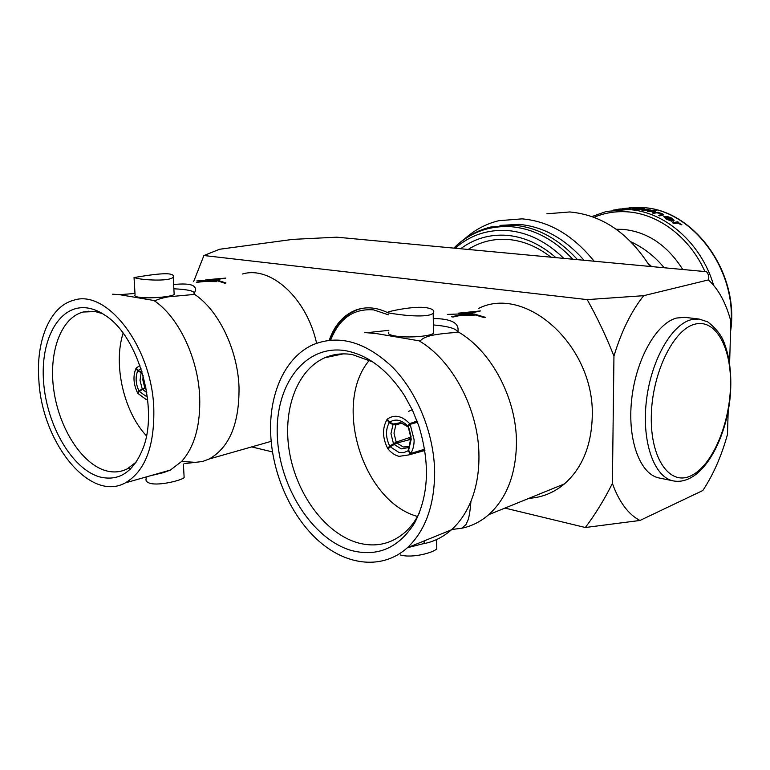 <?xml version="1.0" encoding="UTF-8"?>
<svg xmlns="http://www.w3.org/2000/svg" width="770" height="770" viewBox="0 0 770 770"><rect width="100%" height="100%" fill="white"/><g stroke="black" fill="none" stroke-linecap="round" stroke-linejoin="round"><path stroke-width="1.16" d="M119.706 294.679L134.991 293.447M150.073 475.831L163.798 472.549L170.382 470.056L181.605 461.471C194.608 446.773 200.624 425.088 199.671 396.415C198.015 357.482 178.12 316.364 153.894 300.493L155.088 300.829C157.532 299.347 162.075 297.99 168.717 296.768L193.434 294.515L193.896 293.919C198.852 285.766 192.096 282.648 173.625 284.534M164.905 471.991L165.55 471.423M334.623 354.729L333.795 355.865M368.099 332.563L388.86 330.33M407.474 547.701L422.605 543.87C433.212 542.07 442.798 537.402 451.364 529.856C459.565 522.522 466.091 512.974 470.951 501.222C476.351 487.862 479.027 472.924 478.95 456.408C479.065 410.217 452.818 360.447 419.053 340.802L420.353 341.187C421.209 339.108 424.761 337.212 431.027 335.518C438.505 334.016 447.332 332.986 457.524 332.419L457.842 331.678C459.575 323.063 451.374 318.684 433.269 318.539M423.847 543.187L425.156 540.511M408.62 450.248L411.238 439.112L408.158 426.619L410.16 424.328L414.116 439.786C414.173 445.175 413.038 449.738 410.718 453.472L408.62 450.248L409.39 446.205M424.674 449.199L410.718 453.472M409.592 446.071L408.61 447.553L408.177 450.739L410.275 453.954L408.88 454.897L399.081 456.35C394.991 455.368 391.324 452.924 388.09 449.016L390.159 446.754L396.82 443.029L403.374 447.024L409.168 446.369M408.177 450.739L403.855 452.616L399.101 452.529L390.159 446.754M396.184 442.096L389.707 446.08C385.626 437.553 385.452 429.766 389.187 422.711L393.027 424.597L395.819 424.992L393.99 433.164L396.184 442.096L411.103 437.052L408.495 439.968M399.091 423.154L396.367 424.328L393.547 424.01L389.62 422.22C395.347 418.476 401.372 419.717 407.696 425.945L408.437 427.215M147.667 399.466L145.799 399.255L137.84 393.364L139.245 391.381L142.566 389.379L145.212 388.311L146.242 389.408M147.282 396.184L145.713 396.011L139.245 391.381M145.848 387.272L138.898 390.823C135.674 383.672 135.27 377.04 137.695 370.947L141.18 372.584L140.015 380.332L142.152 388.706M136.377 461.885L127.474 468.757C120.678 472.212 113.44 472.847 105.75 470.672C81.736 463.781 59.348 428.553 53.9 390.862C48.269 353.17 60.551 317.894 83.131 312.023L95.162 311.561L102.622 313.698M146.454 435.82C123.758 411.757 112.998 364.614 123.113 333.189M99.455 476.861C71.812 468.805 46.71 425.175 43.592 382.007C40.098 338.79 59.8 303.399 88.04 308.077C93.892 309.059 99.754 311.581 105.644 315.671C138.417 336.596 158.784 408.196 143.153 448.063C133.508 472.154 118.946 481.75 99.455 476.861M128.629 468.42L130.332 469.18M153.894 300.493L119.379 294.631L112.632 294.198M153.769 407.349C151.372 346.115 106.491 288.702 73.612 300.271C49.742 306.335 35.603 341.466 38.904 380.929C42.244 443.029 89.888 502.512 125.26 482.906C145.28 471.163 154.78 445.984 153.769 407.349M217.034 279.953L204.57 280.405L217.034 279.953M196.793 280.944L204.579 280.424L196.793 280.944M224.725 283.187L217.092 280.675L205.311 280.829L217.092 280.684L224.725 283.206L225.995 282.985L224.725 283.206M216.678 281.628L204.079 281.502L216.678 281.628M204.079 281.502L196.331 282.397L204.079 281.522M218.873 279.202L225.822 278.114L218.873 279.202L205.869 279.799L225.822 278.095M316.605 343.247C306.633 297.875 270.568 265.592 242.56 273.985M184.8 463.579L202.52 461.509L209.132 459.016C229.47 447.524 239.422 423.529 239.018 387.041C237.641 349.147 218.045 309.261 193.896 293.919M184.059 476.284L184.136 477.573C182.259 480.095 159.438 486.034 150.044 483.319C146.733 482.261 145.434 480.692 146.165 478.613L146.069 476.976M134.057 277.893L135.087 295.122C134.269 295.988 135.549 296.691 138.918 297.23C148.485 298.866 172.259 296.912 174.164 294.381L174.107 293.351M137.801 278.547C147.436 280.357 171.373 281.339 173.212 276.882C174.03 275.467 172.673 274.476 169.121 273.918C159.496 272.821 136.232 277.344 134.028 277.547L137.801 278.547M351.236 550.454C312.023 538.952 279.154 486.447 277.306 435.762C274.928 385.01 304.997 344.055 345.489 350.687C367.964 354.864 387.637 369.85 404.51 395.626L412.479 410.217L418.822 425.945C430.228 463.261 428.784 495.659 414.501 523.148C398.571 548.115 377.473 557.211 351.236 550.454M419.332 513.061C415.579 520.568 410.968 526.853 405.492 531.887C391.516 544.082 375.558 547.711 357.617 542.763C325.537 533.495 297.153 495.1 289.664 453.261C282.051 411.44 296.267 370.245 324.834 357.752C333.381 354.065 342.573 353.016 352.41 354.595L372.824 361.948M419.053 340.802L376.771 333.641L364.614 332.525M434.665 471.962C434.068 433.712 417.407 392.575 392.633 367.29C365.625 341.832 339.214 334.257 313.39 344.556C285.304 356.789 268.817 393.557 270.713 434.251C272.436 474.734 291.464 517.171 319.463 541.618C347.424 565.931 382.95 569.733 407.359 547.749C425.406 530.674 434.511 505.409 434.665 471.962M458.304 314.044L472.645 313.419M460.017 314.651L473.569 314.42L484.089 317.596L485.312 317.317L484.089 317.596L473.569 314.401L460.017 314.651M459.565 315.584L474.05 315.652L459.565 315.556L453.135 317.009L451.624 316.778L459.565 315.556M473.8 312.428L480.47 310.945L473.8 312.428L458.728 313.323L473.8 312.428M458.477 313.149L480.47 310.926M528.942 498.325C542.07 497.507 553.899 492.694 564.42 483.906C582.101 468.256 591.379 445.84 592.255 416.647C594.921 346.308 526.054 284.573 478.728 308.347M452.606 529.394L461.644 528.259C471.587 526.237 480.615 521.713 488.719 514.678C506.65 498.315 515.9 474.503 516.458 443.25C516.834 398.514 491.183 350.523 457.842 331.678M436.744 545.988L436.783 548.769C433.539 552.696 412.037 558.471 400.39 554.968M388.898 332.053C387.108 333.689 389.408 335.046 395.79 336.095C407.753 338.078 430.199 336.384 433.5 333.314L433.462 331.225M395.328 313.987C407.378 315.902 429.853 317.548 433.192 313.072C435.021 310.589 432.596 308.77 425.916 307.615C413.837 306.017 391.92 310.724 388.455 311.879C386.627 312.514 388.917 313.217 395.328 313.987M699.025 319.03L707.707 321.87C714.858 327.385 719.988 333.458 723.097 340.09C729.488 355.191 731.904 373.594 730.345 395.308C727.14 432.442 709.94 468.362 689.833 478.257C684.299 481.009 678.938 481.914 673.75 480.981C654.798 477.958 641.843 443.501 646.184 402.729C650.342 361.967 670.901 325.017 690.94 319.771L699.025 319.03L684.665 317.327L676.512 318.048C656.309 323.227 635.674 359.85 631.583 400.294C627.309 440.758 640.457 474.994 659.582 478.064L672.874 480.798M388.513 314.853L373.623 309.877C353.517 308.366 339.214 318.433 330.705 340.09M468.15 249.451C480.307 241.713 493.762 238.402 508.498 239.499C523.302 240.817 537.441 246.718 550.945 257.18M499.961 225.389L519.019 224.388C543.043 226.486 564.718 238.45 584.026 260.27M464.329 239.162C474.397 230.009 485.899 223.858 498.835 220.692L522.07 218.863C549.202 221.221 573.207 235.341 594.103 261.213M546.883 213.8L569.733 211.962C601.996 214.917 628.724 233.069 649.909 266.42M616.241 229.258L623.151 229.383C647.454 231.818 667.321 245.187 682.759 269.49M631.063 241.895C643.759 247.767 654.789 256.391 664.163 267.748M621.265 208.93L619.273 209.296M621.842 209.084L633.585 207.89L621.842 209.228M634.615 209.065L639.225 209.623L644.567 208.805L640.188 208.227L632.988 208.343L632.228 208.516L634.605 209.219L632.228 208.67M369.436 360.177C332.553 403.249 362.478 501.443 417.533 516.478M469.95 503.57L470.836 502.646M644.567 208.805L638.176 209.469M673.625 223.579L672.557 222.703L673.625 223.579L677.379 223.088L681.825 224.83L678.476 222.742M665.434 216.967L673.201 221.279L674.077 220.22L671.613 218.045L667.253 216.457L663.769 216.591L666.137 219.103L671.613 221.183L666.656 218.757L664.914 217.044M641.121 207.929L638.869 207.89M644.384 208.285L642.132 208.179M642.372 210.345L650.612 210.191L647.705 209.517M656.136 210.547L650.804 210.306L652.306 210.691L647.628 211.423L648.687 211.712L653.355 210.99L654.856 211.432L654 210.884L656.136 210.547L654.356 210.98M655.511 211.327L647.628 211.423M651.94 210.749L650.804 210.306M653.21 213.309L652.161 212.79L653.21 213.309L656.723 212.828L661.055 213.531L662.364 214.512L658.677 215.263L659.736 215.889L663.634 214.888L661.882 213.502L658.1 212.53M618.329 209.219L620.302 208.93M618.705 209.315L613.353 210.114M618.705 209.161L618.098 209.248M620.148 208.949L619.34 209.065M633.585 207.89L623.806 208.92M623.806 208.776L620.302 209.045M628.744 208.044L622.641 208.699L628.744 208.198M639.543 208.323L640.852 209.065L633.489 208.526L639.543 208.323L634.018 208.391M647.705 209.363L641.323 209.989M642.372 210.191L646.184 209.815M646.194 209.671L649.023 210.008M649.476 209.989L650.612 210.037M658.523 212.308L652.161 212.79M653.22 213.146L656.723 212.828M656.723 212.674L661.055 213.531M658.677 215.263L659.736 215.889M659.736 215.725L663.634 214.888M665.434 216.803L673.201 221.279M673.211 221.106L674.039 220.692M666.146 218.94L671.623 221.019M672.788 220.345L666.194 216.755L671.026 218.18L672.788 220.345M671.026 218.18L668.302 217.092M678.861 222.501L677.793 221.798L672.557 222.703M673.625 223.406L677.379 223.088M677.379 222.915L680.237 224.089M680.237 223.916L680.69 224.503M680.69 224.32L681.835 224.648M647.734 262.888L651.651 266.584M330.388 340.119C335.816 324.594 344.931 314.41 357.713 309.588L361.9 308.414M459.767 314.333L474.137 313.987L485.312 317.298M451.624 316.778L458.545 315.248L474.05 315.633M458.304 314.025L447.418 314.401M457.524 332.419C457.37 328.896 449.314 326.393 433.366 324.921M205.311 280.829L217.891 280.357L225.995 282.985M196.331 282.397L203.501 281.281L216.745 281.243M198.131 280.713L217.111 279.654M218.873 279.183L205.773 279.924M194.454 293.216C194.021 290.877 187.158 289.405 173.856 288.798M728.179 411.103L727.477 434.444C721.49 456.061 713.28 474.744 702.827 490.509L639.966 520.462C628.378 514.456 619.186 502.117 612.391 483.445L613.95 356.096C621.419 331.302 631.342 311.167 643.701 295.68L708.381 279.933C718.497 289.106 725.995 302.899 730.865 321.321L729.613 363.209M708.381 279.933C709.295 277.094 708.689 274.361 706.542 271.714L336.769 237.179L292.744 239.383L219.566 249.268L203.915 255.525L193.645 281.599M639.966 520.462L585.344 527.508C595.316 514.273 604.335 499.576 612.391 483.445M613.95 356.096C606.183 336.413 597.27 317.587 587.192 299.617L643.701 295.68M585.344 527.508L504.937 508.084M272.464 451.923L251.675 446.898M329.262 340.234C334.7 324.767 343.795 314.632 356.539 309.819C366.77 306.364 377.416 307.451 388.475 313.082M587.192 299.617L203.915 255.525M141.978 371.689L141.526 372.064L137.984 370.514L141.026 368.695M137.984 370.514L136.3 367.916L139.948 365.538M138.898 390.823L137.503 392.806C133.383 383.989 132.883 375.827 136.011 368.349L137.695 370.947M136.502 368.233L136.011 368.349M138.388 392.604L137.503 392.806M146.021 388.176L145.212 388.311M411.093 436.917L409.062 428.63M412.219 409.678L408.369 411.478M389.62 422.22L387.416 419.101L388.244 418.466C395.164 414.337 402.315 416.07 409.698 423.644L407.696 425.945M417.051 421.017L409.698 423.644M389.707 446.08L387.637 448.352C382.401 437.822 382.18 428.236 386.983 419.592L389.187 422.711M401.478 423.163L395.819 424.992M387.618 419.39L386.983 419.592M389.187 447.822L387.637 448.352M411.122 439.285L396.82 443.029M424.799 449.969L410.275 453.954M417.513 422.239L410.16 424.328M411.065 436.523L409.13 446.975M408.61 447.553L401.247 448.862L393.99 444.357M393.441 443.549L390.948 433.635L393.027 424.597M393.547 424.01L400.708 422.624L408.206 427.032M143.105 375.577L142.854 379.985L144.731 387.531M690.777 475.86C711.682 466.36 729.411 425.464 730.48 386.848C731.827 348.165 715.869 318.135 694.482 324.295C673.124 329.801 651.863 373.777 651.295 416.349C650.419 459.026 669.9 485.966 690.777 475.86M460.672 248.749C474.262 238.604 489.682 234.138 506.92 235.331C524.245 236.862 540.588 244.302 555.95 257.652M455.128 248.229C470.124 235.187 487.641 229.296 507.671 230.548C527.835 232.319 546.546 241.597 563.804 258.383M453.8 248.104C469.758 232.578 488.883 225.446 511.155 226.707C533.629 228.661 554.179 239.499 572.784 259.221M454.319 247.603C464.733 237.362 476.842 230.509 490.673 227.035L513.744 225.177C537.152 227.217 558.414 238.71 577.519 259.663M730.672 327.77C737.689 269.144 691.113 208.651 641.429 207.582L625.971 208.227M591.909 216.553L606.337 211.452L628.349 209.555C664.452 211.221 701.201 242.723 713.646 285.314M704.925 271.56C689.583 236.996 657.782 213.454 626.761 211.798C615.24 211.115 604.315 212.953 593.988 217.313M146.781 392.671L142.566 389.379M181.605 461.471L193.934 462.25M470.951 501.222C470.287 509.499 469.382 515.621 468.218 519.567L465.975 524.582L461.644 528.259M406.964 425.858L401.825 423.231L396.367 424.328M88.974 311.167L83.131 312.023M184.136 477.573L183.395 464.021M174.164 294.381L173.212 276.882M436.783 548.769L436.648 539.549M433.5 333.314L433.192 313.072M629.263 207.813L641.612 207.573C692.788 208.593 739.932 272.022 730.566 331.456M343.256 353.873L324.834 357.752M564.42 483.906L488.719 514.678M451.364 529.856L407.359 547.749M271.165 441.345L209.132 459.016M170.382 470.056L125.26 482.906M356.539 309.819L357.713 309.588M424.886 450.489L408.88 454.897"/></g></svg>
